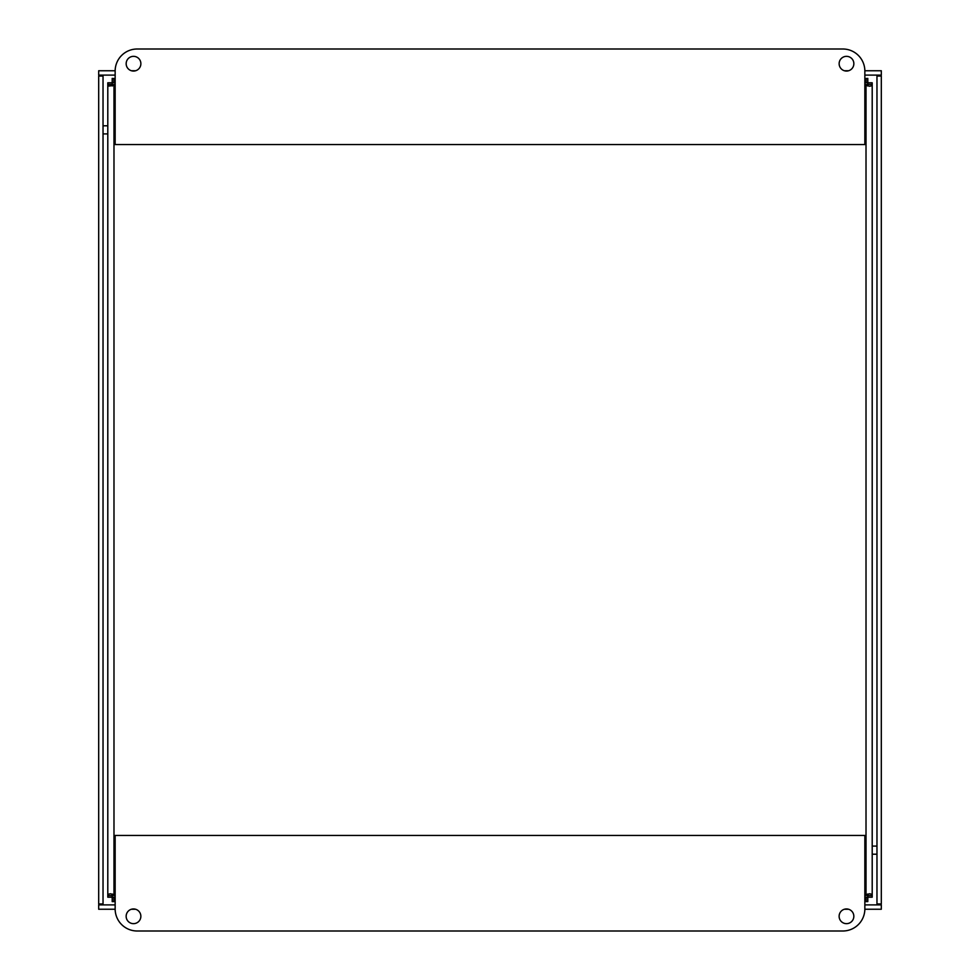 <?xml version="1.0" encoding="UTF-8"?>
<svg xmlns="http://www.w3.org/2000/svg" width="980" height="980" viewBox="0 0 980 980"><rect width="100%" height="100%" fill="white"/><g stroke="black" fill="none" stroke-linecap="round" stroke-linejoin="round"><path stroke-width="1.47" d="M879.783 904.748L881.314 904.895L881.314 909.244L864.85 909.244M879.317 75.338L881.314 75.105L881.314 70.756L864.85 70.756M848.558 70.756L844.442 70.756M135.583 70.756L131.467 70.756M115.15 70.756L98.686 70.756L98.686 75.105L115.15 75.105M881.314 75.105L864.85 75.105M881.314 903.952L876.965 903.952L876.965 76.048L881.314 76.048L881.314 903.952M100.683 904.663L98.686 904.895L98.686 909.244L115.15 909.244M131.442 909.244L135.559 909.244M844.417 909.244L848.533 909.244M98.686 904.895L115.15 904.895M864.85 904.895L881.314 904.895M100.217 75.252L98.686 75.105M103.035 903.952L98.686 903.952L98.686 76.048L103.035 76.048L103.035 903.952M872.2 846.095L876.965 846.095M879.783 903.952L879.783 904.895M100.683 904.895L100.683 903.952M103.035 125.795L107.8 125.795M107.8 133.905L103.035 133.905M100.217 76.048L100.217 75.105M879.317 75.105L879.317 76.048M876.965 854.205L872.2 854.205M112.198 894.703L112.198 897.251L115.15 897.104M867.802 894.703L867.802 901.6L864.85 901.6M867.802 85.297L867.802 78.4L867.802 82.749L864.85 82.896M112.198 85.297L112.198 78.4L115.15 78.878M872.2 844.625L872.2 135.375M112.394 894.042L112.149 897.202L107.8 897.202L107.8 82.798L112.149 82.798L112.394 85.958M867.606 85.958L867.851 82.798L872.2 82.798L872.2 897.202L867.851 897.202L867.606 894.042M864.85 78.878L867.802 78.4M115.15 901.6L112.198 901.6L112.198 897.251M112.149 895.598L107.8 895.598L108.217 894.299L110.201 893.76L113.986 894.581A4.116 4.116 0 0 1 114.819 895.414L115.15 896.284M115.15 83.717L114.819 84.586A4.116 4.116 0 0 1 113.986 85.419L108.89 86.069L107.8 84.403L112.149 84.403M115.15 82.896L112.198 82.749M113.803 82.749L113.803 78.4M866.198 78.4L866.198 82.749M867.851 84.403L872.2 84.403L871.784 85.701L869.799 86.24L866.014 85.419A4.116 4.116 0 0 1 865.181 84.586L864.85 83.729M864.85 896.284L865.181 895.414A4.116 4.116 0 0 1 866.014 894.581L869.799 893.76L871.784 894.299L872.2 895.598L867.851 895.598M864.85 897.104L867.802 897.251M866.198 897.251L866.198 901.6L864.85 901.122M115.15 901.122L113.803 901.6L113.803 897.251M140.875 63.7A7.35 7.35 0 0 1 129.85 70.07A7.35 7.35 0 0 1 129.85 57.33A7.35 7.35 0 0 1 140.875 63.7M853.85 63.7A7.35 7.35 0 0 1 842.825 70.07A7.35 7.35 0 0 1 842.825 57.33A7.35 7.35 0 0 1 853.85 63.7M115.15 71.05A22.05 22.05 0 0 1 137.2 49L842.8 49A22.05 22.05 0 0 1 864.85 71.05L864.85 144.55L115.15 144.55L115.15 71.05M839.125 916.3A7.35 7.35 0 0 1 850.15 909.93A7.35 7.35 0 0 1 850.15 922.67A7.35 7.35 0 0 1 839.125 916.3M126.151 916.3A7.35 7.35 0 0 1 137.176 909.93A7.35 7.35 0 0 1 137.176 922.67A7.35 7.35 0 0 1 126.151 916.3M864.85 908.95A22.05 22.05 0 0 1 842.8 931L137.2 931A22.05 22.05 0 0 1 115.15 908.95L115.15 835.45L864.85 835.45L864.85 908.95M112.198 895.414L115.15 895.414M864.85 895.414L867.802 895.414M867.802 84.586L864.85 84.586M115.15 84.586L112.198 84.586M113.986 85.419L113.986 894.581M866.014 894.581L866.014 85.419"/></g></svg>
